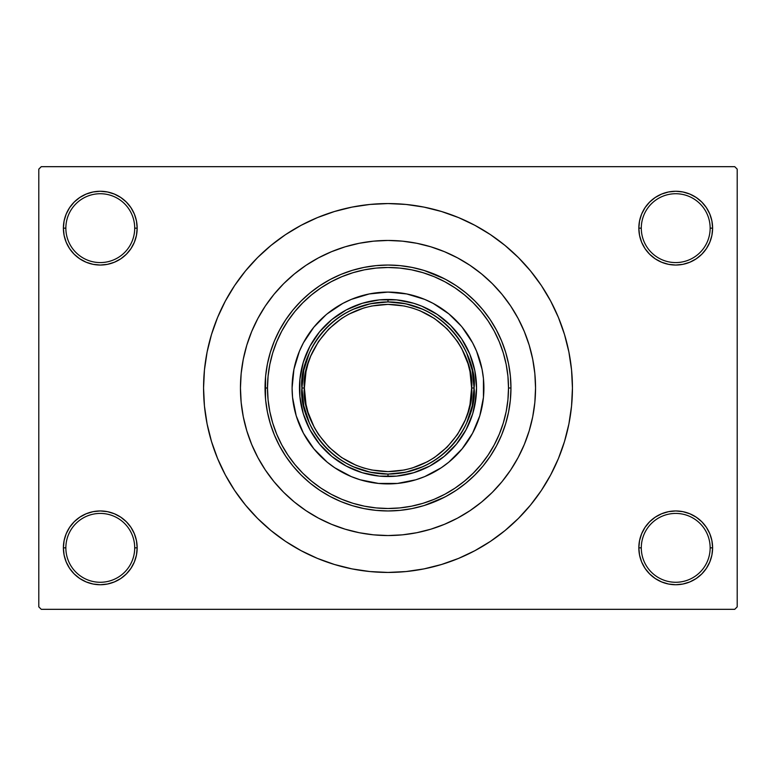 <?xml version="1.0" encoding="UTF-8"?>
<svg xmlns="http://www.w3.org/2000/svg" width="776" height="776" viewBox="0 0 776 776"><rect width="100%" height="100%" fill="white"/><g stroke="black" fill="none" stroke-linecap="round" stroke-linejoin="round"><path stroke-width="1.16" d="M711.902 555.044L712.611 547.846A36.889 36.889 0 0 1 675.721 584.735A36.889 36.889 0 0 1 638.832 547.846L641.296 547.846A34.425 34.425 0 0 0 675.721 582.272A34.425 34.425 0 0 0 710.147 547.846A34.425 34.425 0 0 0 675.721 513.421A34.425 34.425 0 0 0 641.296 547.846L638.832 547.846A36.889 36.889 0 0 1 675.721 510.957A36.889 36.889 0 0 1 712.611 547.846L710.147 547.846A34.425 34.425 0 0 1 675.721 582.272A34.425 34.425 0 0 1 641.296 547.846A34.425 34.425 0 0 1 675.721 513.421A34.425 34.425 0 0 1 710.147 547.846L712.611 547.846L711.902 540.649L709.798 533.733L706.393 527.35L701.805 521.763L696.217 517.175L689.835 513.77L682.919 511.665L675.721 510.957L668.524 511.665L661.608 513.77L655.225 517.175L649.638 521.763L645.05 527.35L641.645 533.733L639.54 540.649L638.832 547.846L639.54 555.044L641.645 561.96L645.05 568.342L649.638 573.93L655.225 578.518L661.608 581.922L668.524 584.027L675.721 584.735L682.919 584.027L689.835 581.922L696.217 578.518L701.805 573.93L706.393 568.342L709.798 561.96L711.902 555.044L712.611 547.846L711.902 540.649M64.098 540.649L63.389 547.846L65.853 547.846A34.425 34.425 0 0 0 100.279 582.272A34.425 34.425 0 0 0 134.704 547.846A34.425 34.425 0 0 0 100.279 513.421A34.425 34.425 0 0 0 65.853 547.846L63.389 547.846A36.889 36.889 0 0 1 100.279 510.957A36.889 36.889 0 0 1 137.168 547.846L134.704 547.846A34.425 34.425 0 0 1 100.279 582.272A34.425 34.425 0 0 1 65.853 547.846A34.425 34.425 0 0 1 100.279 513.421A34.425 34.425 0 0 1 134.704 547.846L137.168 547.846L136.46 540.649L134.355 533.733L130.95 527.35L126.362 521.763L120.775 517.175L114.392 513.77L107.476 511.665L100.279 510.957L93.081 511.665L86.165 513.77L79.782 517.175L74.195 521.763L69.607 527.35L66.203 533.733L64.098 540.649L63.389 547.846L64.098 555.044L66.203 561.96L69.607 568.342L74.195 573.93L79.782 578.518L86.165 581.922L93.081 584.027L100.279 584.735L107.476 584.027L114.392 581.922L120.775 578.518L126.362 573.93L130.95 568.342L134.355 561.96L136.46 555.044L137.168 547.846A36.889 36.889 0 0 1 100.279 584.735A36.889 36.889 0 0 1 63.389 547.846L64.098 555.044L66.203 561.96L69.607 568.342M64.098 220.956L63.389 228.154L65.853 228.154A34.425 34.425 0 0 0 100.279 262.579A34.425 34.425 0 0 0 134.704 228.154A34.425 34.425 0 0 0 100.279 193.728A34.425 34.425 0 0 0 65.853 228.154L63.389 228.154A36.889 36.889 0 0 1 100.279 191.265A36.889 36.889 0 0 1 137.168 228.154L134.704 228.154A34.425 34.425 0 0 1 100.279 262.579A34.425 34.425 0 0 1 65.853 228.154A34.425 34.425 0 0 1 100.279 193.728A34.425 34.425 0 0 1 134.704 228.154L137.168 228.154L136.46 220.956L134.355 214.04L130.95 207.658L126.362 202.07L120.775 197.482L114.392 194.078L107.476 191.973L100.279 191.265L93.081 191.973L86.165 194.078L79.782 197.482L74.195 202.07L69.607 207.658L66.203 214.04L64.098 220.956L63.389 228.154L64.098 235.351L66.203 242.267L69.607 248.65L74.195 254.237L79.782 258.825L86.165 262.23L93.081 264.335L100.279 265.043L107.476 264.335L114.392 262.23L120.775 258.825L126.362 254.237L130.95 248.65L134.355 242.267L136.46 235.351L137.168 228.154A36.889 36.889 0 0 1 100.279 265.043A36.889 36.889 0 0 1 63.389 228.154L64.098 235.351M711.902 235.351L712.611 228.154A36.889 36.889 0 0 1 675.721 265.043A36.889 36.889 0 0 1 638.832 228.154L641.296 228.154A34.425 34.425 0 0 0 675.721 262.579A34.425 34.425 0 0 0 710.147 228.154A34.425 34.425 0 0 0 675.721 193.728A34.425 34.425 0 0 0 641.296 228.154L638.832 228.154A36.889 36.889 0 0 1 675.721 191.265A36.889 36.889 0 0 1 712.611 228.154L710.147 228.154A34.425 34.425 0 0 1 675.721 262.579A34.425 34.425 0 0 1 641.296 228.154A34.425 34.425 0 0 1 675.721 193.728A34.425 34.425 0 0 1 710.147 228.154L712.611 228.154L711.902 220.956L709.798 214.04L706.393 207.658L701.805 202.07L696.217 197.482L689.835 194.078L682.919 191.973L675.721 191.265L668.524 191.973L661.608 194.078L655.225 197.482L649.638 202.07L645.05 207.658L641.645 214.04L639.54 220.956L638.832 228.154L639.54 235.351L641.645 242.267L645.05 248.65L649.638 254.237L655.225 258.825L661.608 262.23L668.524 264.335L675.721 265.043L682.919 264.335L689.835 262.23L696.217 258.825L701.805 254.237L706.393 248.65L709.798 242.267L711.902 235.351L712.611 228.154L711.902 220.956L709.798 214.04L706.393 207.658M531.696 354.486L532.734 359.298M388 203.564L369.919 204.447L352.023 207.105L334.466 211.508L317.423 217.6L301.059 225.341L285.529 234.643L270.999 245.429L257.584 257.584L245.429 270.999L234.643 285.529L225.341 301.059L217.6 317.423L211.508 334.466L207.105 352.023L204.447 369.919L203.564 388L204.447 406.081L207.105 423.977L211.508 441.534L217.6 458.577L225.341 474.941L234.643 490.471L245.429 505.001L257.584 518.417L270.999 530.571L285.529 541.357L301.059 550.659L317.423 558.4L334.466 564.491L352.023 568.895L369.919 571.553L388 572.436L406.081 571.553L423.977 568.895L441.534 564.491L458.577 558.4L474.941 550.659L490.471 541.357L505.001 530.571L518.417 518.417L530.571 505.001L541.357 490.471L550.659 474.941L558.4 458.577L564.491 441.534L568.895 423.977L571.553 406.081L572.436 388A184.436 184.436 0 0 1 388 572.436A184.436 184.436 0 0 1 203.564 388A184.436 184.436 0 0 1 388 203.564A184.436 184.436 0 0 1 572.436 388L571.553 369.919L568.895 352.023L564.491 334.466L558.4 317.423L550.659 301.059L541.357 285.529L530.571 270.999L518.417 257.584L505.001 245.429L490.471 234.643L474.941 225.341L458.577 217.6L441.534 211.508L423.977 207.105L406.081 204.447L388 203.564L375.943 203.962M240.453 388A147.547 147.547 0 0 1 388 240.453A147.547 147.547 0 0 1 535.547 388A147.547 147.547 0 0 1 388 535.547A147.547 147.547 0 0 1 240.453 388L241.161 373.537L243.286 359.21L246.807 345.165L251.686 331.536L257.875 318.441L265.314 306.025L273.947 294.395L283.667 283.667L294.395 273.947L306.025 265.314L318.441 257.875L331.536 251.686L345.165 246.807L359.21 243.286L373.537 241.161L388 240.453L402.463 241.161L416.79 243.286L430.835 246.807L444.464 251.686L457.559 257.875L469.975 265.314L481.605 273.947L492.333 283.667L502.053 294.395L510.686 306.025L518.125 318.441L524.314 331.536L529.193 345.165L532.714 359.21L534.839 373.537L535.547 388L534.839 402.463L532.714 416.79L529.193 430.835L524.314 444.464L518.125 457.559L510.686 469.975L502.053 481.605L492.333 492.333L481.605 502.053L469.975 510.686L457.559 518.125L444.464 524.314L430.835 529.193L416.79 532.714L402.463 534.839L388 535.547L373.537 534.839L359.21 532.714L345.165 529.193L331.536 524.314L318.441 518.125L306.025 510.686L294.395 502.053L283.667 492.333L273.947 481.605L265.314 469.975L257.875 457.559L251.686 444.464L246.807 430.835L243.286 416.79L241.161 402.463L240.453 388A147.547 147.547 0 0 1 388 240.453A147.547 147.547 0 0 1 535.547 388A147.547 147.547 0 0 1 388 535.547A147.547 147.547 0 0 1 240.453 388L241.161 402.463L243.286 416.79L246.807 430.835L251.686 444.464L257.875 457.559L265.314 469.975L273.947 481.605L283.667 492.333L294.395 502.053L306.025 510.686L318.441 518.125L331.536 524.314L345.165 529.193L359.21 532.714L373.537 534.839L388 535.547L402.463 534.839L416.79 532.714L430.835 529.193L444.464 524.314L457.559 518.125L469.975 510.686L481.605 502.053L492.333 492.333L502.053 481.605L510.686 469.975L518.125 457.559L524.314 444.464L529.193 430.835L532.714 416.79L534.839 402.463L535.547 388L534.839 373.537L532.714 359.21L529.193 345.165L524.314 331.536L518.125 318.441L510.686 306.025L502.053 294.395L492.333 283.667L481.605 273.947L469.975 265.314L457.559 257.875L444.464 251.686L430.835 246.807L416.79 243.286L402.463 241.161L388 240.453L373.537 241.161L359.21 243.286L345.165 246.807L331.536 251.686L318.441 257.875L306.025 265.314L294.395 273.947L283.667 283.667L273.947 294.395L265.314 306.025L257.875 318.441L251.686 331.536L246.807 345.165L243.286 359.21L241.161 373.537L240.453 388M734.736 609.325L41.264 609.325L38.8 606.861L38.8 169.139L41.264 166.675L734.736 166.675L41.264 166.675L38.8 169.139L38.8 606.861L41.264 609.325L734.736 609.325L737.2 606.861L737.2 169.139L737.2 606.861L734.736 609.325M265.489 398.486L265.567 376.67M265.964 372.984L267.138 365.418M268.011 361.131L269.03 356.941M269.078 356.766L269.747 354.302M271.086 349.928L272.104 346.92M272.172 346.736L273.404 343.438M275.131 339.228L276.052 337.143M276.072 337.094L278.167 332.729M280.126 328.985L284.288 321.953M286.043 319.275L292.785 310.196M294.327 308.353L300.38 301.738M303.241 298.925L308.722 294.017M312.185 291.194L317.801 287.052M321.594 284.511L327.579 280.912M331.507 278.788L338.142 275.606M341.838 274.035L350.277 270.97M352.527 270.271L363.527 267.507M366.747 266.895L374.76 265.761M378.969 265.373L386.128 265.053M390.667 265.072L394.266 265.198M394.295 265.208L397.584 265.421M402.123 265.858L409.097 266.866M413.385 267.691L420.834 269.505M424.385 270.552L444.57 278.826M444.629 278.856L445.327 279.224M448.567 280.99L453.659 284.035M453.688 284.055L455.124 284.976M458.732 287.421L462.244 289.991M462.292 290.03L464.387 291.65M467.899 294.54L473.03 299.177M476.27 302.407L481.101 307.674M483.797 310.924L488.667 317.394M490.81 320.566L496.33 329.829M497.426 331.924L500.743 338.928M516.515 315.502L512.79 309.275M500.782 436.985L497.416 444.095M496.33 446.171L490.5 455.91M488.667 458.606L483.797 465.076M481.101 468.326L476.27 473.593M473.04 476.803L467.899 481.459M464.387 484.35L462.292 485.97M462.244 486.009L458.732 488.579M455.124 491.024L453.688 491.945M453.659 491.965L448.567 495.01M445.327 496.776L444.629 497.144M444.57 497.173L424.385 505.448M420.834 506.495L415.111 507.931M415.073 507.94L413.385 508.309M409.097 509.134L402.123 510.142M397.564 510.589L390.687 510.928M386.118 510.947L378.969 510.627M374.76 510.239L366.67 509.095M363.527 508.493L352.527 505.729M350.286 505.03L341.838 501.965M338.142 500.394L331.507 497.212M327.579 495.088L321.594 491.489M317.801 488.948L312.185 484.806M308.722 481.983L303.241 477.075M300.38 474.262L294.327 467.647M292.785 465.804L286.043 456.725M284.239 453.979L280.126 447.015M278.167 443.271L276.072 438.906M276.052 438.857L275.131 436.772M273.414 432.581L272.172 429.264M272.104 429.079L271.076 426.053M269.747 421.698L269.078 419.234M269.049 419.147L268.011 414.869M267.138 410.582L265.964 403.016M265.567 399.33L265.499 398.554M734.736 166.675L737.2 169.139L734.736 166.675M388 572.436L400.057 572.038M530.571 505.001L541.357 490.471L547.73 480.218M245.429 270.999L234.643 285.529L228.27 295.782M696.217 197.482L689.835 194.078L682.919 191.973L675.721 191.265L668.524 191.973M655.225 258.825L661.608 262.23L668.524 264.335L675.721 265.043L682.919 264.335M696.217 258.825L701.805 254.237L706.393 248.65L709.798 242.267M120.775 197.482L114.392 194.078L107.476 191.973L100.279 191.265L93.081 191.973M66.203 242.267L69.607 248.65M79.782 258.825L86.165 262.23L93.081 264.335L100.279 265.043L107.476 264.335M120.775 258.825L126.362 254.237L130.95 248.65M120.775 517.175L114.392 513.77L107.476 511.665L100.279 510.957L93.081 511.665M79.782 517.175L74.195 521.763L69.607 527.35L66.203 533.733M79.782 578.518L86.165 581.922L93.081 584.027L100.279 584.735L107.476 584.027M709.798 533.733L706.393 527.35M696.217 517.175L689.835 513.77L682.919 511.665L675.721 510.957L668.524 511.665M655.225 517.175L649.638 521.763L645.05 527.35M655.225 578.518L661.608 581.922L668.524 584.027L675.721 584.735L682.919 584.027M541.357 285.529L530.571 270.999M352.023 207.105L334.466 211.508M234.643 490.471L245.429 505.001M423.977 568.895L441.534 564.491M422.862 309.304L405.819 303.794L388 301.932L388 299.468A88.532 88.532 0 0 0 299.468 388A88.532 88.532 0 0 0 388 476.532L388 474.068L405.819 472.206L422.862 466.696M353.138 466.696L370.181 472.206L388 474.068L388 476.532A88.532 88.532 0 0 1 299.468 388A88.532 88.532 0 0 1 388 299.468A88.532 88.532 0 0 1 476.532 388A88.532 88.532 0 0 1 388 476.532A88.532 88.532 0 0 0 476.532 388A88.532 88.532 0 0 0 388 299.468L388 301.932L370.181 303.794L353.138 309.304M466.696 422.862L472.206 405.819L474.068 388L472.206 370.181L466.696 353.138M309.304 353.138L303.794 370.181L301.932 388L303.794 405.819L309.304 422.862M483.904 387.961A95.904 95.904 0 0 0 462.137 327.162L472.584 342.788L476.61 351.295L482.061 369.289L483.448 378.601L483.448 397.399L479.781 415.839L472.584 433.212L462.137 448.838L448.838 462.137L441.282 467.744L424.705 476.61L415.839 479.781L397.399 483.448L378.601 483.448L360.161 479.781L351.295 476.61L334.718 467.744L327.162 462.137L313.863 448.838L303.416 433.212L296.219 415.839L292.552 397.399L292.096 388A95.904 95.904 0 0 1 388 292.096A95.904 95.904 0 0 1 483.904 388A95.904 95.904 0 0 1 388 483.904A95.904 95.904 0 0 1 292.096 388L293.939 369.289L299.39 351.295L303.416 342.788L313.863 327.162A95.904 95.904 0 0 0 292.096 387.961M387.961 292.096A95.904 95.904 0 0 0 327.162 313.863L342.788 303.416L351.295 299.39L369.289 293.939L388 292.096L406.711 293.939L424.705 299.39L433.212 303.416L448.838 313.863A95.904 95.904 0 0 0 388.039 292.096M510.957 388L508.503 388A120.503 120.503 0 0 1 388 508.503A120.503 120.503 0 0 1 267.497 388L265.043 388A122.957 122.957 0 0 0 388 510.957A122.957 122.957 0 0 0 510.957 388A122.957 122.957 0 0 1 388 510.957A122.957 122.957 0 0 1 265.043 388L265.635 375.953L267.41 364.012L270.339 352.304L274.403 340.945L279.564 330.043L285.762 319.693L292.95 309.993L301.059 301.059L309.993 292.95L319.693 285.762L330.043 279.564L340.945 274.403L352.304 270.339L364.012 267.41L375.953 265.635L388 265.043L400.047 265.635L411.988 267.41L423.696 270.339L435.055 274.403L445.957 279.564L456.307 285.762L466.007 292.95L474.941 301.059L483.05 309.993L490.238 319.693L496.436 330.043L501.597 340.945L505.661 352.304L508.59 364.012L510.365 375.953L510.957 388L510.365 400.047L508.59 411.988L505.661 423.696L501.597 435.055L496.436 445.957L490.238 456.307L483.05 466.007L474.941 474.941L466.007 483.05L456.307 490.238L445.957 496.436L435.055 501.597L423.696 505.661L411.988 508.59L400.047 510.365L388 510.957L375.953 510.365L364.012 508.59L352.304 505.661L340.945 501.597L330.043 496.436L319.693 490.238L309.993 483.05L301.059 474.941L292.95 466.007L285.762 456.307L279.564 445.957L274.403 435.055L270.339 423.696L267.41 411.988L265.635 400.047L265.043 388A122.957 122.957 0 0 1 388 265.043A122.957 122.957 0 0 1 510.957 388A122.957 122.957 0 0 0 388 265.043A122.957 122.957 0 0 0 265.043 388L267.497 388L268.079 399.815L269.815 411.513L272.686 422.978L276.673 434.114L281.727 444.803L287.809 454.949L294.851 464.446L302.795 473.205L311.554 481.149L321.051 488.191L331.197 494.273L341.886 499.327L353.022 503.314L364.487 506.185L376.185 507.921L388 508.503L399.815 507.921L411.513 506.185L422.978 503.314L434.114 499.327L444.803 494.273L454.949 488.191L464.446 481.149L473.205 473.205L481.149 464.446L488.191 454.949L494.273 444.803L499.327 434.114L503.314 422.978L506.185 411.513L507.921 399.815L508.503 388L507.921 376.185L506.185 364.487L503.314 353.022L499.327 341.886L494.273 331.197L488.191 321.051L481.149 311.554L473.205 302.795L464.446 294.851L454.949 287.809L444.803 281.727L434.114 276.673L422.978 272.686L411.513 269.815L399.815 268.079L388 267.497L376.185 268.079L364.487 269.815L353.022 272.686L341.886 276.673L331.197 281.727L321.051 287.809L311.554 294.851L302.795 302.795L294.851 311.554L287.809 321.051L281.727 331.197L276.673 341.886L272.686 353.022L269.815 364.487L268.079 376.185L267.497 388A120.503 120.503 0 0 1 388 267.497A120.503 120.503 0 0 1 508.503 388L510.957 388M246.807 430.835L251.686 444.464M430.835 529.193L444.464 524.314M526.283 336.532L524.314 331.536M345.165 246.807L331.536 251.686M476.105 396.681L472.72 413.695L466.075 429.729L456.433 444.163L444.163 456.433L429.729 466.075L413.695 472.72L396.681 476.105L379.319 476.105L362.305 472.72L346.271 466.075L331.837 456.433L319.566 444.163L309.925 429.729L303.28 413.695L299.895 396.681L299.895 379.319L303.28 362.305L309.925 346.271L319.566 331.837L331.837 319.566L346.271 309.925L362.305 303.28L379.319 299.895L396.681 299.895L413.695 303.28L421.882 306.21L437.189 314.387L450.604 325.396L461.613 338.811L469.79 354.118L474.825 370.724L476.532 388L474.825 405.276M313.863 327.162L325.949 314.872M448.838 313.863L461.128 325.949M292.096 388.039A95.904 95.904 0 0 0 313.863 448.838L314.872 450.051M320.187 455.813L320.934 456.56M388.039 483.904A95.904 95.904 0 0 0 448.838 462.137L450.051 461.128M455.813 455.813L456.56 455.066M455.813 320.187L455.066 319.44M320.187 320.187L319.44 320.934M299.895 379.319L301.175 370.724M319.566 331.837L325.396 325.396M362.305 303.28L370.724 301.175M379.319 299.895L388 299.468M396.681 299.895L405.276 301.175M444.163 319.566L450.604 325.396M472.72 362.305L474.825 370.724M476.105 379.319L476.532 388M456.433 444.163L450.604 450.604M413.695 472.72L405.276 474.825M396.681 476.105L388 476.532M379.319 476.105L370.724 474.825M331.837 456.433L325.396 450.604M303.28 413.695L301.175 405.276M299.895 396.681L299.468 388M327.162 462.137A95.904 95.904 0 0 0 387.961 483.904M462.137 448.838A95.904 95.904 0 0 0 483.904 388.039M341.547 457.52L356 465.251L363.731 468.015L371.685 470.004L388 471.614L404.315 470.004L412.269 468.015L427.411 461.739L434.453 457.52L447.121 447.121L457.52 434.453L465.251 420L468.015 412.269L470.004 404.315L471.614 388L474.068 388C477.531 362.819 451.71 303.106 388 301.932C324.29 303.106 298.469 362.819 301.932 388C298.469 413.181 324.29 472.894 388 474.068C451.71 472.894 477.531 413.181 474.068 388L471.614 388C474.97 412.454 449.886 470.469 388 471.614C326.114 470.469 301.03 412.454 304.386 388L301.932 388A86.068 86.068 0 0 1 388 301.932A86.068 86.068 0 0 1 474.068 388A86.068 86.068 0 0 1 388 474.068A86.068 86.068 0 0 1 301.932 388L304.386 388L305.996 404.315L307.985 412.269L314.261 427.411L318.48 434.453L328.878 447.121L341.595 457.549M434.453 318.48L420 310.749L412.269 307.985L404.315 305.996L388 304.386L371.685 305.996L363.731 307.985L348.589 314.261L341.547 318.48L328.878 328.878L318.48 341.547L310.749 356L307.985 363.731L305.996 371.685L304.386 388C301.03 363.546 326.114 305.531 388 304.386C449.886 305.531 474.97 363.546 471.614 388L470.004 371.685L468.015 363.731L461.739 348.589L457.52 341.547L447.121 328.878L434.405 318.451"/></g></svg>
